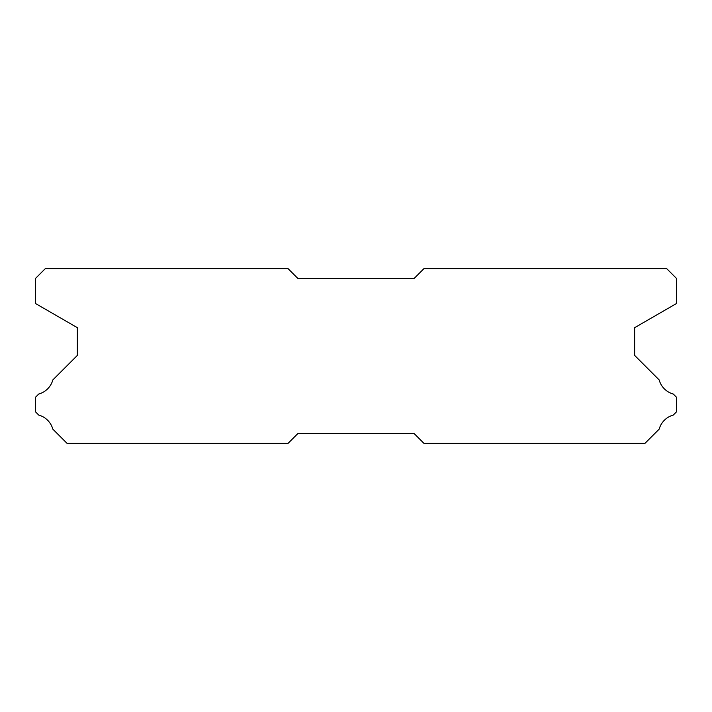<?xml version="1.0" encoding="UTF-8"?>
<svg xmlns="http://www.w3.org/2000/svg" width="712" height="712" viewBox="0 0 712 712"><rect width="100%" height="100%" fill="white"/><g stroke="black" fill="none" stroke-linecap="round" stroke-linejoin="round"><path stroke-width="1.07" d="M288.04 268.62L45.31 268.62L35.6 278.33L35.6 303.57L77.35 327.671L77.35 355.422L52.839 379.932A20.194 20.194 0 0 1 38.733 394.03L35.6 397.163L35.6 411.928L38.759 415.087A20.194 20.194 0 0 1 52.83 429.149L67.061 443.38L288.04 443.38L297.75 433.67L414.25 433.67L423.96 443.38L644.938 443.38L659.17 429.149A20.194 20.194 0 0 1 673.24 415.087L676.4 411.928L676.4 397.163L673.267 394.03A20.194 20.194 0 0 1 659.161 379.932L634.65 355.422L634.65 327.671L676.4 303.57L676.4 278.33L666.69 268.62L423.96 268.62L414.25 278.33L297.75 278.33L288.04 268.62"/></g></svg>
